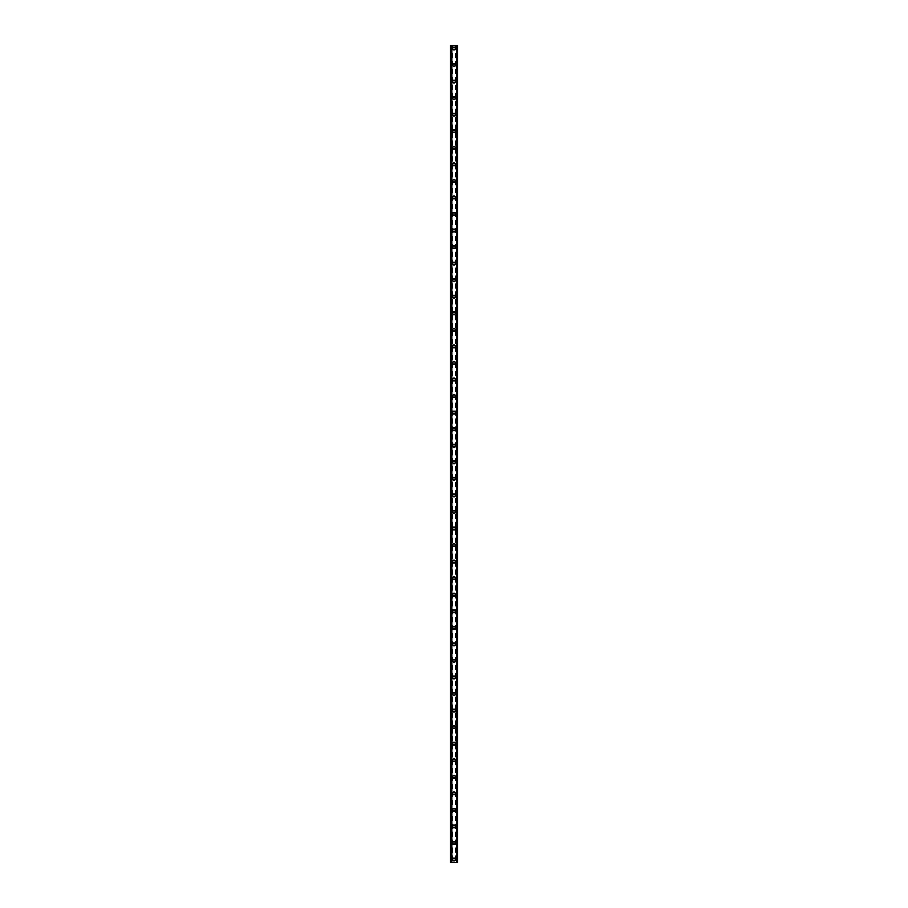<?xml version="1.0" encoding="UTF-8"?>
<svg xmlns="http://www.w3.org/2000/svg" width="908" height="908" viewBox="0 0 908 908"><rect width="100%" height="100%" fill="white"/><g stroke="black" fill="none" stroke-linecap="round" stroke-linejoin="round"><path stroke-width="0.68" stroke-dasharray="4.54 3.41" d="M454.931 859.501A0.931 0.931 0 0 0 454 858.571A0.931 0.931 0 0 0 453.069 859.501A0.931 0.931 0 0 0 454 860.432A0.931 0.931 0 0 0 454.931 859.501A0.931 0.931 0 0 0 454 858.571A0.931 0.931 0 0 0 453.069 859.501A0.931 0.931 0 0 0 454 860.432A0.931 0.931 0 0 0 454.931 859.501M452.547 859.501A1.453 1.453 0 0 1 454 858.049A1.453 1.453 0 0 1 455.453 859.501A1.453 1.453 0 0 0 454 858.049A1.453 1.453 0 0 0 452.547 859.501A1.453 1.453 0 0 0 454 860.943A1.453 1.453 0 0 0 455.453 859.501A1.453 1.453 0 0 0 454 858.049A1.453 1.453 0 0 0 452.547 859.501A1.453 1.453 0 0 0 454 860.943A1.453 1.453 0 0 0 455.453 859.501A1.453 1.453 0 0 1 454 860.943A1.453 1.453 0 0 1 452.547 859.501M454.931 842.942A0.931 0.931 0 0 0 454 842.011A0.931 0.931 0 0 0 453.069 842.942A0.931 0.931 0 0 0 454 843.873A0.931 0.931 0 0 0 454.931 842.942A0.931 0.931 0 0 0 454 842.011A0.931 0.931 0 0 0 453.069 842.942A0.931 0.931 0 0 0 454 843.873A0.931 0.931 0 0 0 454.931 842.942M452.547 842.942A1.453 1.453 0 0 1 454 841.5A1.453 1.453 0 0 1 455.453 842.942A1.453 1.453 0 0 0 454 841.5A1.453 1.453 0 0 0 452.547 842.942A1.453 1.453 0 0 0 454 844.395A1.453 1.453 0 0 0 455.453 842.942A1.453 1.453 0 0 0 454 841.5A1.453 1.453 0 0 0 452.547 842.942A1.453 1.453 0 0 0 454 844.395A1.453 1.453 0 0 0 455.453 842.942A1.453 1.453 0 0 1 454 844.395A1.453 1.453 0 0 1 452.547 842.942M454.931 826.394A0.931 0.931 0 0 0 454 825.463A0.931 0.931 0 0 0 453.069 826.394A0.931 0.931 0 0 0 454 827.324A0.931 0.931 0 0 0 454.931 826.394A0.931 0.931 0 0 0 454 825.463A0.931 0.931 0 0 0 453.069 826.394A0.931 0.931 0 0 0 454 827.324A0.931 0.931 0 0 0 454.931 826.394M452.547 826.394A1.453 1.453 0 0 1 454 824.952A1.453 1.453 0 0 1 455.453 826.394A1.453 1.453 0 0 0 454 824.952A1.453 1.453 0 0 0 452.547 826.394A1.453 1.453 0 0 0 454 827.846A1.453 1.453 0 0 0 455.453 826.394A1.453 1.453 0 0 0 454 824.952A1.453 1.453 0 0 0 452.547 826.394A1.453 1.453 0 0 0 454 827.846A1.453 1.453 0 0 0 455.453 826.394A1.453 1.453 0 0 1 454 827.846A1.453 1.453 0 0 1 452.547 826.394M454.931 809.845A0.931 0.931 0 0 0 454 808.915A0.931 0.931 0 0 0 453.069 809.845A0.931 0.931 0 0 0 454 810.776A0.931 0.931 0 0 0 454.931 809.845A0.931 0.931 0 0 0 454 808.915A0.931 0.931 0 0 0 453.069 809.845A0.931 0.931 0 0 0 454 810.776A0.931 0.931 0 0 0 454.931 809.845M452.547 809.845A1.453 1.453 0 0 1 454 808.392A1.453 1.453 0 0 1 455.453 809.845A1.453 1.453 0 0 0 454 808.392A1.453 1.453 0 0 0 452.547 809.845A1.453 1.453 0 0 0 454 811.287A1.453 1.453 0 0 0 455.453 809.845A1.453 1.453 0 0 0 454 808.392A1.453 1.453 0 0 0 452.547 809.845A1.453 1.453 0 0 0 454 811.287A1.453 1.453 0 0 0 455.453 809.845A1.453 1.453 0 0 1 454 811.287A1.453 1.453 0 0 1 452.547 809.845M454.931 793.297A0.931 0.931 0 0 0 454 792.366A0.931 0.931 0 0 0 453.069 793.297A0.931 0.931 0 0 0 454 794.228A0.931 0.931 0 0 0 454.931 793.297A0.931 0.931 0 0 0 454 792.366A0.931 0.931 0 0 0 453.069 793.297A0.931 0.931 0 0 0 454 794.228A0.931 0.931 0 0 0 454.931 793.297M452.547 793.297A1.453 1.453 0 0 1 454 791.844A1.453 1.453 0 0 1 455.453 793.297A1.453 1.453 0 0 0 454 791.844A1.453 1.453 0 0 0 452.547 793.297A1.453 1.453 0 0 0 454 794.738A1.453 1.453 0 0 0 455.453 793.297A1.453 1.453 0 0 0 454 791.844A1.453 1.453 0 0 0 452.547 793.297A1.453 1.453 0 0 0 454 794.738A1.453 1.453 0 0 0 455.453 793.297A1.453 1.453 0 0 1 454 794.738A1.453 1.453 0 0 1 452.547 793.297M454.931 776.737A0.931 0.931 0 0 0 454 775.807A0.931 0.931 0 0 0 453.069 776.737A0.931 0.931 0 0 0 454 777.668A0.931 0.931 0 0 0 454.931 776.737A0.931 0.931 0 0 0 454 775.807A0.931 0.931 0 0 0 453.069 776.737A0.931 0.931 0 0 0 454 777.668A0.931 0.931 0 0 0 454.931 776.737M452.547 776.737A1.453 1.453 0 0 1 454 775.296A1.453 1.453 0 0 1 455.453 776.737A1.453 1.453 0 0 0 454 775.296A1.453 1.453 0 0 0 452.547 776.737A1.453 1.453 0 0 0 454 778.19A1.453 1.453 0 0 0 455.453 776.737A1.453 1.453 0 0 0 454 775.296A1.453 1.453 0 0 0 452.547 776.737A1.453 1.453 0 0 0 454 778.19A1.453 1.453 0 0 0 455.453 776.737A1.453 1.453 0 0 1 454 778.19A1.453 1.453 0 0 1 452.547 776.737M454.931 760.189A0.931 0.931 0 0 0 454 759.258A0.931 0.931 0 0 0 453.069 760.189A0.931 0.931 0 0 0 454 761.12A0.931 0.931 0 0 0 454.931 760.189A0.931 0.931 0 0 0 454 759.258A0.931 0.931 0 0 0 453.069 760.189A0.931 0.931 0 0 0 454 761.12A0.931 0.931 0 0 0 454.931 760.189M452.547 760.189A1.453 1.453 0 0 1 454 758.748A1.453 1.453 0 0 1 455.453 760.189A1.453 1.453 0 0 0 454 758.748A1.453 1.453 0 0 0 452.547 760.189A1.453 1.453 0 0 0 454 761.642A1.453 1.453 0 0 0 455.453 760.189A1.453 1.453 0 0 0 454 758.748A1.453 1.453 0 0 0 452.547 760.189A1.453 1.453 0 0 0 454 761.642A1.453 1.453 0 0 0 455.453 760.189A1.453 1.453 0 0 1 454 761.642A1.453 1.453 0 0 1 452.547 760.189M454.931 743.641A0.931 0.931 0 0 0 454 742.71A0.931 0.931 0 0 0 453.069 743.641A0.931 0.931 0 0 0 454 744.571A0.931 0.931 0 0 0 454.931 743.641A0.931 0.931 0 0 0 454 742.71A0.931 0.931 0 0 0 453.069 743.641A0.931 0.931 0 0 0 454 744.571A0.931 0.931 0 0 0 454.931 743.641M452.547 743.641A1.453 1.453 0 0 1 454 742.188A1.453 1.453 0 0 1 455.453 743.641A1.453 1.453 0 0 0 454 742.188A1.453 1.453 0 0 0 452.547 743.641A1.453 1.453 0 0 0 454 745.093A1.453 1.453 0 0 0 455.453 743.641A1.453 1.453 0 0 0 454 742.188A1.453 1.453 0 0 0 452.547 743.641A1.453 1.453 0 0 0 454 745.093A1.453 1.453 0 0 0 455.453 743.641A1.453 1.453 0 0 1 454 745.093A1.453 1.453 0 0 1 452.547 743.641M454.931 727.092A0.931 0.931 0 0 0 454 726.162A0.931 0.931 0 0 0 453.069 727.092A0.931 0.931 0 0 0 454 728.023A0.931 0.931 0 0 0 454.931 727.092A0.931 0.931 0 0 0 454 726.162A0.931 0.931 0 0 0 453.069 727.092A0.931 0.931 0 0 0 454 728.023A0.931 0.931 0 0 0 454.931 727.092M452.547 727.092A1.453 1.453 0 0 1 454 725.64A1.453 1.453 0 0 1 455.453 727.092A1.453 1.453 0 0 0 454 725.64A1.453 1.453 0 0 0 452.547 727.092A1.453 1.453 0 0 0 454 728.534A1.453 1.453 0 0 0 455.453 727.092A1.453 1.453 0 0 0 454 725.64A1.453 1.453 0 0 0 452.547 727.092A1.453 1.453 0 0 0 454 728.534A1.453 1.453 0 0 0 455.453 727.092A1.453 1.453 0 0 1 454 728.534A1.453 1.453 0 0 1 452.547 727.092M454.931 710.544A0.931 0.931 0 0 0 454 709.613A0.931 0.931 0 0 0 453.069 710.544A0.931 0.931 0 0 0 454 711.475A0.931 0.931 0 0 0 454.931 710.544A0.931 0.931 0 0 0 454 709.613A0.931 0.931 0 0 0 453.069 710.544A0.931 0.931 0 0 0 454 711.475A0.931 0.931 0 0 0 454.931 710.544M452.547 710.544A1.453 1.453 0 0 1 454 709.091A1.453 1.453 0 0 1 455.453 710.544A1.453 1.453 0 0 0 454 709.091A1.453 1.453 0 0 0 452.547 710.544A1.453 1.453 0 0 0 454 711.986A1.453 1.453 0 0 0 455.453 710.544A1.453 1.453 0 0 0 454 709.091A1.453 1.453 0 0 0 452.547 710.544A1.453 1.453 0 0 0 454 711.986A1.453 1.453 0 0 0 455.453 710.544A1.453 1.453 0 0 1 454 711.986A1.453 1.453 0 0 1 452.547 710.544M454.931 693.984A0.931 0.931 0 0 0 454 693.054A0.931 0.931 0 0 0 453.069 693.984A0.931 0.931 0 0 0 454 694.915A0.931 0.931 0 0 0 454.931 693.984A0.931 0.931 0 0 0 454 693.054A0.931 0.931 0 0 0 453.069 693.984A0.931 0.931 0 0 0 454 694.915A0.931 0.931 0 0 0 454.931 693.984M452.547 693.984A1.453 1.453 0 0 1 454 692.543A1.453 1.453 0 0 1 455.453 693.984A1.453 1.453 0 0 0 454 692.543A1.453 1.453 0 0 0 452.547 693.984A1.453 1.453 0 0 0 454 695.437A1.453 1.453 0 0 0 455.453 693.984A1.453 1.453 0 0 0 454 692.543A1.453 1.453 0 0 0 452.547 693.984A1.453 1.453 0 0 0 454 695.437A1.453 1.453 0 0 0 455.453 693.984A1.453 1.453 0 0 1 454 695.437A1.453 1.453 0 0 1 452.547 693.984M454.931 677.436A0.931 0.931 0 0 0 454 676.505A0.931 0.931 0 0 0 453.069 677.436A0.931 0.931 0 0 0 454 678.367A0.931 0.931 0 0 0 454.931 677.436A0.931 0.931 0 0 0 454 676.505A0.931 0.931 0 0 0 453.069 677.436A0.931 0.931 0 0 0 454 678.367A0.931 0.931 0 0 0 454.931 677.436M452.547 677.436A1.453 1.453 0 0 1 454 675.983A1.453 1.453 0 0 1 455.453 677.436A1.453 1.453 0 0 0 454 675.983A1.453 1.453 0 0 0 452.547 677.436A1.453 1.453 0 0 0 454 678.889A1.453 1.453 0 0 0 455.453 677.436A1.453 1.453 0 0 0 454 675.983A1.453 1.453 0 0 0 452.547 677.436A1.453 1.453 0 0 0 454 678.889A1.453 1.453 0 0 0 455.453 677.436A1.453 1.453 0 0 1 454 678.889A1.453 1.453 0 0 1 452.547 677.436M454.931 660.888A0.931 0.931 0 0 0 454 659.957A0.931 0.931 0 0 0 453.069 660.888A0.931 0.931 0 0 0 454 661.819A0.931 0.931 0 0 0 454.931 660.888A0.931 0.931 0 0 0 454 659.957A0.931 0.931 0 0 0 453.069 660.888A0.931 0.931 0 0 0 454 661.819A0.931 0.931 0 0 0 454.931 660.888M452.547 660.888A1.453 1.453 0 0 1 454 659.435A1.453 1.453 0 0 1 455.453 660.888A1.453 1.453 0 0 0 454 659.435A1.453 1.453 0 0 0 452.547 660.888A1.453 1.453 0 0 0 454 662.329A1.453 1.453 0 0 0 455.453 660.888A1.453 1.453 0 0 0 454 659.435A1.453 1.453 0 0 0 452.547 660.888A1.453 1.453 0 0 0 454 662.329A1.453 1.453 0 0 0 455.453 660.888A1.453 1.453 0 0 1 454 662.329A1.453 1.453 0 0 1 452.547 660.888M454.931 644.34A0.931 0.931 0 0 0 454 643.409A0.931 0.931 0 0 0 453.069 644.34A0.931 0.931 0 0 0 454 645.27A0.931 0.931 0 0 0 454.931 644.34A0.931 0.931 0 0 0 454 643.409A0.931 0.931 0 0 0 453.069 644.34A0.931 0.931 0 0 0 454 645.27A0.931 0.931 0 0 0 454.931 644.34M452.547 644.34A1.453 1.453 0 0 1 454 642.887A1.453 1.453 0 0 1 455.453 644.34A1.453 1.453 0 0 0 454 642.887A1.453 1.453 0 0 0 452.547 644.34A1.453 1.453 0 0 0 454 645.781A1.453 1.453 0 0 0 455.453 644.34A1.453 1.453 0 0 0 454 642.887A1.453 1.453 0 0 0 452.547 644.34A1.453 1.453 0 0 0 454 645.781A1.453 1.453 0 0 0 455.453 644.34A1.453 1.453 0 0 1 454 645.781A1.453 1.453 0 0 1 452.547 644.34M454.931 627.78A0.931 0.931 0 0 0 454 626.849A0.931 0.931 0 0 0 453.069 627.78A0.931 0.931 0 0 0 454 628.711A0.931 0.931 0 0 0 454.931 627.78A0.931 0.931 0 0 0 454 626.849A0.931 0.931 0 0 0 453.069 627.78A0.931 0.931 0 0 0 454 628.711A0.931 0.931 0 0 0 454.931 627.78M452.547 627.78A1.453 1.453 0 0 1 454 626.338A1.453 1.453 0 0 1 455.453 627.78A1.453 1.453 0 0 0 454 626.338A1.453 1.453 0 0 0 452.547 627.78A1.453 1.453 0 0 0 454 629.233A1.453 1.453 0 0 0 455.453 627.78A1.453 1.453 0 0 0 454 626.338A1.453 1.453 0 0 0 452.547 627.78A1.453 1.453 0 0 0 454 629.233A1.453 1.453 0 0 0 455.453 627.78A1.453 1.453 0 0 1 454 629.233A1.453 1.453 0 0 1 452.547 627.78M454.931 611.232A0.931 0.931 0 0 0 454 610.301A0.931 0.931 0 0 0 453.069 611.232A0.931 0.931 0 0 0 454 612.162A0.931 0.931 0 0 0 454.931 611.232A0.931 0.931 0 0 0 454 610.301A0.931 0.931 0 0 0 453.069 611.232A0.931 0.931 0 0 0 454 612.162A0.931 0.931 0 0 0 454.931 611.232M452.547 611.232A1.453 1.453 0 0 1 454 609.79A1.453 1.453 0 0 1 455.453 611.232A1.453 1.453 0 0 0 454 609.79A1.453 1.453 0 0 0 452.547 611.232A1.453 1.453 0 0 0 454 612.684A1.453 1.453 0 0 0 455.453 611.232A1.453 1.453 0 0 0 454 609.79A1.453 1.453 0 0 0 452.547 611.232A1.453 1.453 0 0 0 454 612.684A1.453 1.453 0 0 0 455.453 611.232A1.453 1.453 0 0 1 454 612.684A1.453 1.453 0 0 1 452.547 611.232M454.931 594.683A0.931 0.931 0 0 0 454 593.753A0.931 0.931 0 0 0 453.069 594.683A0.931 0.931 0 0 0 454 595.614A0.931 0.931 0 0 0 454.931 594.683A0.931 0.931 0 0 0 454 593.753A0.931 0.931 0 0 0 453.069 594.683A0.931 0.931 0 0 0 454 595.614A0.931 0.931 0 0 0 454.931 594.683M452.547 594.683A1.453 1.453 0 0 1 454 593.23A1.453 1.453 0 0 1 455.453 594.683A1.453 1.453 0 0 0 454 593.23A1.453 1.453 0 0 0 452.547 594.683A1.453 1.453 0 0 0 454 596.136A1.453 1.453 0 0 0 455.453 594.683A1.453 1.453 0 0 0 454 593.23A1.453 1.453 0 0 0 452.547 594.683A1.453 1.453 0 0 0 454 596.136A1.453 1.453 0 0 0 455.453 594.683A1.453 1.453 0 0 1 454 596.136A1.453 1.453 0 0 1 452.547 594.683M454.931 578.135A0.931 0.931 0 0 0 454 577.204A0.931 0.931 0 0 0 453.069 578.135A0.931 0.931 0 0 0 454 579.066A0.931 0.931 0 0 0 454.931 578.135A0.931 0.931 0 0 0 454 577.204A0.931 0.931 0 0 0 453.069 578.135A0.931 0.931 0 0 0 454 579.066A0.931 0.931 0 0 0 454.931 578.135M452.547 578.135A1.453 1.453 0 0 1 454 576.682A1.453 1.453 0 0 1 455.453 578.135A1.453 1.453 0 0 0 454 576.682A1.453 1.453 0 0 0 452.547 578.135A1.453 1.453 0 0 0 454 579.576A1.453 1.453 0 0 0 455.453 578.135A1.453 1.453 0 0 0 454 576.682A1.453 1.453 0 0 0 452.547 578.135A1.453 1.453 0 0 0 454 579.576A1.453 1.453 0 0 0 455.453 578.135A1.453 1.453 0 0 1 454 579.576A1.453 1.453 0 0 1 452.547 578.135M454.931 561.575A0.931 0.931 0 0 0 454 560.645A0.931 0.931 0 0 0 453.069 561.575A0.931 0.931 0 0 0 454 562.517A0.931 0.931 0 0 0 454.931 561.575A0.931 0.931 0 0 0 454 560.645A0.931 0.931 0 0 0 453.069 561.575A0.931 0.931 0 0 0 454 562.517A0.931 0.931 0 0 0 454.931 561.575M452.547 561.575A1.453 1.453 0 0 1 454 560.134A1.453 1.453 0 0 1 455.453 561.575A1.453 1.453 0 0 0 454 560.134A1.453 1.453 0 0 0 452.547 561.575A1.453 1.453 0 0 0 454 563.028A1.453 1.453 0 0 0 455.453 561.575A1.453 1.453 0 0 0 454 560.134A1.453 1.453 0 0 0 452.547 561.575A1.453 1.453 0 0 0 454 563.028A1.453 1.453 0 0 0 455.453 561.575A1.453 1.453 0 0 1 454 563.028A1.453 1.453 0 0 1 452.547 561.575M454.931 545.027A0.931 0.931 0 0 0 454 544.096A0.931 0.931 0 0 0 453.069 545.027A0.931 0.931 0 0 0 454 545.958A0.931 0.931 0 0 0 454.931 545.027A0.931 0.931 0 0 0 454 544.096A0.931 0.931 0 0 0 453.069 545.027A0.931 0.931 0 0 0 454 545.958A0.931 0.931 0 0 0 454.931 545.027M452.547 545.027A1.453 1.453 0 0 1 454 543.586A1.453 1.453 0 0 1 455.453 545.027A1.453 1.453 0 0 0 454 543.586A1.453 1.453 0 0 0 452.547 545.027A1.453 1.453 0 0 0 454 546.48A1.453 1.453 0 0 0 455.453 545.027A1.453 1.453 0 0 0 454 543.586A1.453 1.453 0 0 0 452.547 545.027A1.453 1.453 0 0 0 454 546.48A1.453 1.453 0 0 0 455.453 545.027A1.453 1.453 0 0 1 454 546.48A1.453 1.453 0 0 1 452.547 545.027M454.931 528.479A0.931 0.931 0 0 0 454 527.548A0.931 0.931 0 0 0 453.069 528.479A0.931 0.931 0 0 0 454 529.409A0.931 0.931 0 0 0 454.931 528.479A0.931 0.931 0 0 0 454 527.548A0.931 0.931 0 0 0 453.069 528.479A0.931 0.931 0 0 0 454 529.409A0.931 0.931 0 0 0 454.931 528.479M452.547 528.479A1.453 1.453 0 0 1 454 527.026A1.453 1.453 0 0 1 455.453 528.479A1.453 1.453 0 0 0 454 527.026A1.453 1.453 0 0 0 452.547 528.479A1.453 1.453 0 0 0 454 529.932A1.453 1.453 0 0 0 455.453 528.479A1.453 1.453 0 0 0 454 527.026A1.453 1.453 0 0 0 452.547 528.479A1.453 1.453 0 0 0 454 529.932A1.453 1.453 0 0 0 455.453 528.479A1.453 1.453 0 0 1 454 529.932A1.453 1.453 0 0 1 452.547 528.479M454.931 511.93A0.931 0.931 0 0 0 454 511A0.931 0.931 0 0 0 453.069 511.93A0.931 0.931 0 0 0 454 512.861A0.931 0.931 0 0 0 454.931 511.93A0.931 0.931 0 0 0 454 511A0.931 0.931 0 0 0 453.069 511.93A0.931 0.931 0 0 0 454 512.861A0.931 0.931 0 0 0 454.931 511.93M452.547 511.93A1.453 1.453 0 0 1 454 510.478A1.453 1.453 0 0 1 455.453 511.93A1.453 1.453 0 0 0 454 510.478A1.453 1.453 0 0 0 452.547 511.93A1.453 1.453 0 0 0 454 513.372A1.453 1.453 0 0 0 455.453 511.93A1.453 1.453 0 0 0 454 510.478A1.453 1.453 0 0 0 452.547 511.93A1.453 1.453 0 0 0 454 513.372A1.453 1.453 0 0 0 455.453 511.93A1.453 1.453 0 0 1 454 513.372A1.453 1.453 0 0 1 452.547 511.93M454.931 495.382A0.931 0.931 0 0 0 454 494.451A0.931 0.931 0 0 0 453.069 495.382A0.931 0.931 0 0 0 454 496.313A0.931 0.931 0 0 0 454.931 495.382A0.931 0.931 0 0 0 454 494.451A0.931 0.931 0 0 0 453.069 495.382A0.931 0.931 0 0 0 454 496.313A0.931 0.931 0 0 0 454.931 495.382M452.547 495.382A1.453 1.453 0 0 1 454 493.929A1.453 1.453 0 0 1 455.453 495.382A1.453 1.453 0 0 0 454 493.929A1.453 1.453 0 0 0 452.547 495.382A1.453 1.453 0 0 0 454 496.824A1.453 1.453 0 0 0 455.453 495.382A1.453 1.453 0 0 0 454 493.929A1.453 1.453 0 0 0 452.547 495.382A1.453 1.453 0 0 0 454 496.824A1.453 1.453 0 0 0 455.453 495.382A1.453 1.453 0 0 1 454 496.824A1.453 1.453 0 0 1 452.547 495.382M454.931 478.822A0.931 0.931 0 0 0 454 477.892A0.931 0.931 0 0 0 453.069 478.822A0.931 0.931 0 0 0 454 479.753A0.931 0.931 0 0 0 454.931 478.822A0.931 0.931 0 0 0 454 477.892A0.931 0.931 0 0 0 453.069 478.822A0.931 0.931 0 0 0 454 479.753A0.931 0.931 0 0 0 454.931 478.822M452.547 478.822A1.453 1.453 0 0 1 454 477.381A1.453 1.453 0 0 1 455.453 478.822A1.453 1.453 0 0 0 454 477.381A1.453 1.453 0 0 0 452.547 478.822A1.453 1.453 0 0 0 454 480.275A1.453 1.453 0 0 0 455.453 478.822A1.453 1.453 0 0 0 454 477.381A1.453 1.453 0 0 0 452.547 478.822A1.453 1.453 0 0 0 454 480.275A1.453 1.453 0 0 0 455.453 478.822A1.453 1.453 0 0 1 454 480.275A1.453 1.453 0 0 1 452.547 478.822M454.931 462.274A0.931 0.931 0 0 0 454 461.343A0.931 0.931 0 0 0 453.069 462.274A0.931 0.931 0 0 0 454 463.205A0.931 0.931 0 0 0 454.931 462.274A0.931 0.931 0 0 0 454 461.343A0.931 0.931 0 0 0 453.069 462.274A0.931 0.931 0 0 0 454 463.205A0.931 0.931 0 0 0 454.931 462.274M452.547 462.274A1.453 1.453 0 0 1 454 460.833A1.453 1.453 0 0 1 455.453 462.274A1.453 1.453 0 0 0 454 460.833A1.453 1.453 0 0 0 452.547 462.274A1.453 1.453 0 0 0 454 463.727A1.453 1.453 0 0 0 455.453 462.274A1.453 1.453 0 0 0 454 460.833A1.453 1.453 0 0 0 452.547 462.274A1.453 1.453 0 0 0 454 463.727A1.453 1.453 0 0 0 455.453 462.274A1.453 1.453 0 0 1 454 463.727A1.453 1.453 0 0 1 452.547 462.274M454.931 445.726A0.931 0.931 0 0 0 454 444.795A0.931 0.931 0 0 0 453.069 445.726A0.931 0.931 0 0 0 454 446.657A0.931 0.931 0 0 0 454.931 445.726A0.931 0.931 0 0 0 454 444.795A0.931 0.931 0 0 0 453.069 445.726A0.931 0.931 0 0 0 454 446.657A0.931 0.931 0 0 0 454.931 445.726M452.547 445.726A1.453 1.453 0 0 1 454 444.273A1.453 1.453 0 0 1 455.453 445.726A1.453 1.453 0 0 0 454 444.273A1.453 1.453 0 0 0 452.547 445.726A1.453 1.453 0 0 0 454 447.167A1.453 1.453 0 0 0 455.453 445.726A1.453 1.453 0 0 0 454 444.273A1.453 1.453 0 0 0 452.547 445.726A1.453 1.453 0 0 0 454 447.167A1.453 1.453 0 0 0 455.453 445.726A1.453 1.453 0 0 1 454 447.167A1.453 1.453 0 0 1 452.547 445.726M454.931 429.178A0.931 0.931 0 0 0 454 428.247A0.931 0.931 0 0 0 453.069 429.178A0.931 0.931 0 0 0 454 430.108A0.931 0.931 0 0 0 454.931 429.178A0.931 0.931 0 0 0 454 428.247A0.931 0.931 0 0 0 453.069 429.178A0.931 0.931 0 0 0 454 430.108A0.931 0.931 0 0 0 454.931 429.178M452.547 429.178A1.453 1.453 0 0 1 454 427.725A1.453 1.453 0 0 1 455.453 429.178A1.453 1.453 0 0 0 454 427.725A1.453 1.453 0 0 0 452.547 429.178A1.453 1.453 0 0 0 454 430.619A1.453 1.453 0 0 0 455.453 429.178A1.453 1.453 0 0 0 454 427.725A1.453 1.453 0 0 0 452.547 429.178A1.453 1.453 0 0 0 454 430.619A1.453 1.453 0 0 0 455.453 429.178A1.453 1.453 0 0 1 454 430.619A1.453 1.453 0 0 1 452.547 429.178M454.931 412.618A0.931 0.931 0 0 0 454 411.687A0.931 0.931 0 0 0 453.069 412.618A0.931 0.931 0 0 0 454 413.549A0.931 0.931 0 0 0 454.931 412.618A0.931 0.931 0 0 0 454 411.687A0.931 0.931 0 0 0 453.069 412.618A0.931 0.931 0 0 0 454 413.549A0.931 0.931 0 0 0 454.931 412.618M452.547 412.618A1.453 1.453 0 0 1 454 411.176A1.453 1.453 0 0 1 455.453 412.618A1.453 1.453 0 0 0 454 411.176A1.453 1.453 0 0 0 452.547 412.618A1.453 1.453 0 0 0 454 414.071A1.453 1.453 0 0 0 455.453 412.618A1.453 1.453 0 0 0 454 411.176A1.453 1.453 0 0 0 452.547 412.618A1.453 1.453 0 0 0 454 414.071A1.453 1.453 0 0 0 455.453 412.618A1.453 1.453 0 0 1 454 414.071A1.453 1.453 0 0 1 452.547 412.618M454.931 396.07A0.931 0.931 0 0 0 454 395.139A0.931 0.931 0 0 0 453.069 396.07A0.931 0.931 0 0 0 454 397A0.931 0.931 0 0 0 454.931 396.07A0.931 0.931 0 0 0 454 395.139A0.931 0.931 0 0 0 453.069 396.07A0.931 0.931 0 0 0 454 397A0.931 0.931 0 0 0 454.931 396.07M452.547 396.07A1.453 1.453 0 0 1 454 394.628A1.453 1.453 0 0 1 455.453 396.07A1.453 1.453 0 0 0 454 394.628A1.453 1.453 0 0 0 452.547 396.07A1.453 1.453 0 0 0 454 397.522A1.453 1.453 0 0 0 455.453 396.07A1.453 1.453 0 0 0 454 394.628A1.453 1.453 0 0 0 452.547 396.07A1.453 1.453 0 0 0 454 397.522A1.453 1.453 0 0 0 455.453 396.07A1.453 1.453 0 0 1 454 397.522A1.453 1.453 0 0 1 452.547 396.07M454.931 379.521A0.931 0.931 0 0 0 454 378.591A0.931 0.931 0 0 0 453.069 379.521A0.931 0.931 0 0 0 454 380.452A0.931 0.931 0 0 0 454.931 379.521A0.931 0.931 0 0 0 454 378.591A0.931 0.931 0 0 0 453.069 379.521A0.931 0.931 0 0 0 454 380.452A0.931 0.931 0 0 0 454.931 379.521M452.547 379.521A1.453 1.453 0 0 1 454 378.069A1.453 1.453 0 0 1 455.453 379.521A1.453 1.453 0 0 0 454 378.069A1.453 1.453 0 0 0 452.547 379.521A1.453 1.453 0 0 0 454 380.974A1.453 1.453 0 0 0 455.453 379.521A1.453 1.453 0 0 0 454 378.069A1.453 1.453 0 0 0 452.547 379.521A1.453 1.453 0 0 0 454 380.974A1.453 1.453 0 0 0 455.453 379.521A1.453 1.453 0 0 1 454 380.974A1.453 1.453 0 0 1 452.547 379.521M454.931 362.973A0.931 0.931 0 0 0 454 362.042A0.931 0.931 0 0 0 453.069 362.973A0.931 0.931 0 0 0 454 363.904A0.931 0.931 0 0 0 454.931 362.973A0.931 0.931 0 0 0 454 362.042A0.931 0.931 0 0 0 453.069 362.973A0.931 0.931 0 0 0 454 363.904A0.931 0.931 0 0 0 454.931 362.973M452.547 362.973A1.453 1.453 0 0 1 454 361.52A1.453 1.453 0 0 1 455.453 362.973A1.453 1.453 0 0 0 454 361.52A1.453 1.453 0 0 0 452.547 362.973A1.453 1.453 0 0 0 454 364.414A1.453 1.453 0 0 0 455.453 362.973A1.453 1.453 0 0 0 454 361.52A1.453 1.453 0 0 0 452.547 362.973A1.453 1.453 0 0 0 454 364.414A1.453 1.453 0 0 0 455.453 362.973A1.453 1.453 0 0 1 454 364.414A1.453 1.453 0 0 1 452.547 362.973M454.931 346.425A0.931 0.931 0 0 0 454 345.483A0.931 0.931 0 0 0 453.069 346.425A0.931 0.931 0 0 0 454 347.355A0.931 0.931 0 0 0 454.931 346.425A0.931 0.931 0 0 0 454 345.483A0.931 0.931 0 0 0 453.069 346.425A0.931 0.931 0 0 0 454 347.355A0.931 0.931 0 0 0 454.931 346.425M452.547 346.425A1.453 1.453 0 0 1 454 344.972A1.453 1.453 0 0 1 455.453 346.425A1.453 1.453 0 0 0 454 344.972A1.453 1.453 0 0 0 452.547 346.425A1.453 1.453 0 0 0 454 347.866A1.453 1.453 0 0 0 455.453 346.425A1.453 1.453 0 0 0 454 344.972A1.453 1.453 0 0 0 452.547 346.425A1.453 1.453 0 0 0 454 347.866A1.453 1.453 0 0 0 455.453 346.425A1.453 1.453 0 0 1 454 347.866A1.453 1.453 0 0 1 452.547 346.425M454.931 329.865A0.931 0.931 0 0 0 454 328.934A0.931 0.931 0 0 0 453.069 329.865A0.931 0.931 0 0 0 454 330.796A0.931 0.931 0 0 0 454.931 329.865A0.931 0.931 0 0 0 454 328.934A0.931 0.931 0 0 0 453.069 329.865A0.931 0.931 0 0 0 454 330.796A0.931 0.931 0 0 0 454.931 329.865M452.547 329.865A1.453 1.453 0 0 1 454 328.424A1.453 1.453 0 0 1 455.453 329.865A1.453 1.453 0 0 0 454 328.424A1.453 1.453 0 0 0 452.547 329.865A1.453 1.453 0 0 0 454 331.318A1.453 1.453 0 0 0 455.453 329.865A1.453 1.453 0 0 0 454 328.424A1.453 1.453 0 0 0 452.547 329.865A1.453 1.453 0 0 0 454 331.318A1.453 1.453 0 0 0 455.453 329.865A1.453 1.453 0 0 1 454 331.318A1.453 1.453 0 0 1 452.547 329.865M454.931 313.317A0.931 0.931 0 0 0 454 312.386A0.931 0.931 0 0 0 453.069 313.317A0.931 0.931 0 0 0 454 314.247A0.931 0.931 0 0 0 454.931 313.317A0.931 0.931 0 0 0 454 312.386A0.931 0.931 0 0 0 453.069 313.317A0.931 0.931 0 0 0 454 314.247A0.931 0.931 0 0 0 454.931 313.317M452.547 313.317A1.453 1.453 0 0 1 454 311.864A1.453 1.453 0 0 1 455.453 313.317A1.453 1.453 0 0 0 454 311.864A1.453 1.453 0 0 0 452.547 313.317A1.453 1.453 0 0 0 454 314.77A1.453 1.453 0 0 0 455.453 313.317A1.453 1.453 0 0 0 454 311.864A1.453 1.453 0 0 0 452.547 313.317A1.453 1.453 0 0 0 454 314.77A1.453 1.453 0 0 0 455.453 313.317A1.453 1.453 0 0 1 454 314.77A1.453 1.453 0 0 1 452.547 313.317M454.931 296.768A0.931 0.931 0 0 0 454 295.838A0.931 0.931 0 0 0 453.069 296.768A0.931 0.931 0 0 0 454 297.699A0.931 0.931 0 0 0 454.931 296.768A0.931 0.931 0 0 0 454 295.838A0.931 0.931 0 0 0 453.069 296.768A0.931 0.931 0 0 0 454 297.699A0.931 0.931 0 0 0 454.931 296.768M452.547 296.768A1.453 1.453 0 0 1 454 295.316A1.453 1.453 0 0 1 455.453 296.768A1.453 1.453 0 0 0 454 295.316A1.453 1.453 0 0 0 452.547 296.768A1.453 1.453 0 0 0 454 298.21A1.453 1.453 0 0 0 455.453 296.768A1.453 1.453 0 0 0 454 295.316A1.453 1.453 0 0 0 452.547 296.768A1.453 1.453 0 0 0 454 298.21A1.453 1.453 0 0 0 455.453 296.768A1.453 1.453 0 0 1 454 298.21A1.453 1.453 0 0 1 452.547 296.768M454.931 280.22A0.931 0.931 0 0 0 454 279.289A0.931 0.931 0 0 0 453.069 280.22A0.931 0.931 0 0 0 454 281.151A0.931 0.931 0 0 0 454.931 280.22A0.931 0.931 0 0 0 454 279.289A0.931 0.931 0 0 0 453.069 280.22A0.931 0.931 0 0 0 454 281.151A0.931 0.931 0 0 0 454.931 280.22M452.547 280.22A1.453 1.453 0 0 1 454 278.767A1.453 1.453 0 0 1 455.453 280.22A1.453 1.453 0 0 0 454 278.767A1.453 1.453 0 0 0 452.547 280.22A1.453 1.453 0 0 0 454 281.662A1.453 1.453 0 0 0 455.453 280.22A1.453 1.453 0 0 0 454 278.767A1.453 1.453 0 0 0 452.547 280.22A1.453 1.453 0 0 0 454 281.662A1.453 1.453 0 0 0 455.453 280.22A1.453 1.453 0 0 1 454 281.662A1.453 1.453 0 0 1 452.547 280.22M454.931 263.661A0.931 0.931 0 0 0 454 262.73A0.931 0.931 0 0 0 453.069 263.661A0.931 0.931 0 0 0 454 264.591A0.931 0.931 0 0 0 454.931 263.661A0.931 0.931 0 0 0 454 262.73A0.931 0.931 0 0 0 453.069 263.661A0.931 0.931 0 0 0 454 264.591A0.931 0.931 0 0 0 454.931 263.661M452.547 263.661A1.453 1.453 0 0 1 454 262.219A1.453 1.453 0 0 1 455.453 263.661A1.453 1.453 0 0 0 454 262.219A1.453 1.453 0 0 0 452.547 263.661A1.453 1.453 0 0 0 454 265.113A1.453 1.453 0 0 0 455.453 263.661A1.453 1.453 0 0 0 454 262.219A1.453 1.453 0 0 0 452.547 263.661A1.453 1.453 0 0 0 454 265.113A1.453 1.453 0 0 0 455.453 263.661A1.453 1.453 0 0 1 454 265.113A1.453 1.453 0 0 1 452.547 263.661M454.931 247.112A0.931 0.931 0 0 0 454 246.181A0.931 0.931 0 0 0 453.069 247.112A0.931 0.931 0 0 0 454 248.043A0.931 0.931 0 0 0 454.931 247.112A0.931 0.931 0 0 0 454 246.181A0.931 0.931 0 0 0 453.069 247.112A0.931 0.931 0 0 0 454 248.043A0.931 0.931 0 0 0 454.931 247.112M452.547 247.112A1.453 1.453 0 0 1 454 245.671A1.453 1.453 0 0 1 455.453 247.112A1.453 1.453 0 0 0 454 245.671A1.453 1.453 0 0 0 452.547 247.112A1.453 1.453 0 0 0 454 248.565A1.453 1.453 0 0 0 455.453 247.112A1.453 1.453 0 0 0 454 245.671A1.453 1.453 0 0 0 452.547 247.112A1.453 1.453 0 0 0 454 248.565A1.453 1.453 0 0 0 455.453 247.112A1.453 1.453 0 0 1 454 248.565A1.453 1.453 0 0 1 452.547 247.112M454.931 230.564A0.931 0.931 0 0 0 454 229.633A0.931 0.931 0 0 0 453.069 230.564A0.931 0.931 0 0 0 454 231.495A0.931 0.931 0 0 0 454.931 230.564A0.931 0.931 0 0 0 454 229.633A0.931 0.931 0 0 0 453.069 230.564A0.931 0.931 0 0 0 454 231.495A0.931 0.931 0 0 0 454.931 230.564M452.547 230.564A1.453 1.453 0 0 1 454 229.111A1.453 1.453 0 0 1 455.453 230.564A1.453 1.453 0 0 0 454 229.111A1.453 1.453 0 0 0 452.547 230.564A1.453 1.453 0 0 0 454 232.017A1.453 1.453 0 0 0 455.453 230.564A1.453 1.453 0 0 0 454 229.111A1.453 1.453 0 0 0 452.547 230.564A1.453 1.453 0 0 0 454 232.017A1.453 1.453 0 0 0 455.453 230.564A1.453 1.453 0 0 1 454 232.017A1.453 1.453 0 0 1 452.547 230.564M454.931 214.016A0.931 0.931 0 0 0 454 213.085A0.931 0.931 0 0 0 453.069 214.016A0.931 0.931 0 0 0 454 214.946A0.931 0.931 0 0 0 454.931 214.016A0.931 0.931 0 0 0 454 213.085A0.931 0.931 0 0 0 453.069 214.016A0.931 0.931 0 0 0 454 214.946A0.931 0.931 0 0 0 454.931 214.016M452.547 214.016A1.453 1.453 0 0 1 454 212.563A1.453 1.453 0 0 1 455.453 214.016A1.453 1.453 0 0 0 454 212.563A1.453 1.453 0 0 0 452.547 214.016A1.453 1.453 0 0 0 454 215.457A1.453 1.453 0 0 0 455.453 214.016A1.453 1.453 0 0 0 454 212.563A1.453 1.453 0 0 0 452.547 214.016A1.453 1.453 0 0 0 454 215.457A1.453 1.453 0 0 0 455.453 214.016A1.453 1.453 0 0 1 454 215.457A1.453 1.453 0 0 1 452.547 214.016M454.931 197.456A0.931 0.931 0 0 0 454 196.525A0.931 0.931 0 0 0 453.069 197.456A0.931 0.931 0 0 0 454 198.387A0.931 0.931 0 0 0 454.931 197.456A0.931 0.931 0 0 0 454 196.525A0.931 0.931 0 0 0 453.069 197.456A0.931 0.931 0 0 0 454 198.387A0.931 0.931 0 0 0 454.931 197.456M452.547 197.456A1.453 1.453 0 0 1 454 196.014A1.453 1.453 0 0 1 455.453 197.456A1.453 1.453 0 0 0 454 196.014A1.453 1.453 0 0 0 452.547 197.456A1.453 1.453 0 0 0 454 198.909A1.453 1.453 0 0 0 455.453 197.456A1.453 1.453 0 0 0 454 196.014A1.453 1.453 0 0 0 452.547 197.456A1.453 1.453 0 0 0 454 198.909A1.453 1.453 0 0 0 455.453 197.456A1.453 1.453 0 0 1 454 198.909A1.453 1.453 0 0 1 452.547 197.456M454.931 180.908A0.931 0.931 0 0 0 454 179.977A0.931 0.931 0 0 0 453.069 180.908A0.931 0.931 0 0 0 454 181.838A0.931 0.931 0 0 0 454.931 180.908A0.931 0.931 0 0 0 454 179.977A0.931 0.931 0 0 0 453.069 180.908A0.931 0.931 0 0 0 454 181.838A0.931 0.931 0 0 0 454.931 180.908M452.547 180.908A1.453 1.453 0 0 1 454 179.466A1.453 1.453 0 0 1 455.453 180.908A1.453 1.453 0 0 0 454 179.466A1.453 1.453 0 0 0 452.547 180.908A1.453 1.453 0 0 0 454 182.36A1.453 1.453 0 0 0 455.453 180.908A1.453 1.453 0 0 0 454 179.466A1.453 1.453 0 0 0 452.547 180.908A1.453 1.453 0 0 0 454 182.36A1.453 1.453 0 0 0 455.453 180.908A1.453 1.453 0 0 1 454 182.36A1.453 1.453 0 0 1 452.547 180.908M454.931 164.359A0.931 0.931 0 0 0 454 163.429A0.931 0.931 0 0 0 453.069 164.359A0.931 0.931 0 0 0 454 165.29A0.931 0.931 0 0 0 454.931 164.359A0.931 0.931 0 0 0 454 163.429A0.931 0.931 0 0 0 453.069 164.359A0.931 0.931 0 0 0 454 165.29A0.931 0.931 0 0 0 454.931 164.359M452.547 164.359A1.453 1.453 0 0 1 454 162.907A1.453 1.453 0 0 1 455.453 164.359A1.453 1.453 0 0 0 454 162.907A1.453 1.453 0 0 0 452.547 164.359A1.453 1.453 0 0 0 454 165.812A1.453 1.453 0 0 0 455.453 164.359A1.453 1.453 0 0 0 454 162.907A1.453 1.453 0 0 0 452.547 164.359A1.453 1.453 0 0 0 454 165.812A1.453 1.453 0 0 0 455.453 164.359A1.453 1.453 0 0 1 454 165.812A1.453 1.453 0 0 1 452.547 164.359M454.931 147.811A0.931 0.931 0 0 0 454 146.88A0.931 0.931 0 0 0 453.069 147.811A0.931 0.931 0 0 0 454 148.742A0.931 0.931 0 0 0 454.931 147.811A0.931 0.931 0 0 0 454 146.88A0.931 0.931 0 0 0 453.069 147.811A0.931 0.931 0 0 0 454 148.742A0.931 0.931 0 0 0 454.931 147.811M452.547 147.811A1.453 1.453 0 0 1 454 146.358A1.453 1.453 0 0 1 455.453 147.811A1.453 1.453 0 0 0 454 146.358A1.453 1.453 0 0 0 452.547 147.811A1.453 1.453 0 0 0 454 149.252A1.453 1.453 0 0 0 455.453 147.811A1.453 1.453 0 0 0 454 146.358A1.453 1.453 0 0 0 452.547 147.811A1.453 1.453 0 0 0 454 149.252A1.453 1.453 0 0 0 455.453 147.811A1.453 1.453 0 0 1 454 149.252A1.453 1.453 0 0 1 452.547 147.811M454.931 131.263A0.931 0.931 0 0 0 454 130.332A0.931 0.931 0 0 0 453.069 131.263A0.931 0.931 0 0 0 454 132.193A0.931 0.931 0 0 0 454.931 131.263A0.931 0.931 0 0 0 454 130.332A0.931 0.931 0 0 0 453.069 131.263A0.931 0.931 0 0 0 454 132.193A0.931 0.931 0 0 0 454.931 131.263M452.547 131.263A1.453 1.453 0 0 1 454 129.81A1.453 1.453 0 0 1 455.453 131.263A1.453 1.453 0 0 0 454 129.81A1.453 1.453 0 0 0 452.547 131.263A1.453 1.453 0 0 0 454 132.704A1.453 1.453 0 0 0 455.453 131.263A1.453 1.453 0 0 0 454 129.81A1.453 1.453 0 0 0 452.547 131.263A1.453 1.453 0 0 0 454 132.704A1.453 1.453 0 0 0 455.453 131.263A1.453 1.453 0 0 1 454 132.704A1.453 1.453 0 0 1 452.547 131.263M454.931 114.703A0.931 0.931 0 0 0 454 113.772A0.931 0.931 0 0 0 453.069 114.703A0.931 0.931 0 0 0 454 115.634A0.931 0.931 0 0 0 454.931 114.703A0.931 0.931 0 0 0 454 113.772A0.931 0.931 0 0 0 453.069 114.703A0.931 0.931 0 0 0 454 115.634A0.931 0.931 0 0 0 454.931 114.703M452.547 114.703A1.453 1.453 0 0 1 454 113.262A1.453 1.453 0 0 1 455.453 114.703A1.453 1.453 0 0 0 454 113.262A1.453 1.453 0 0 0 452.547 114.703A1.453 1.453 0 0 0 454 116.156A1.453 1.453 0 0 0 455.453 114.703A1.453 1.453 0 0 0 454 113.262A1.453 1.453 0 0 0 452.547 114.703A1.453 1.453 0 0 0 454 116.156A1.453 1.453 0 0 0 455.453 114.703A1.453 1.453 0 0 1 454 116.156A1.453 1.453 0 0 1 452.547 114.703M454.931 98.155A0.931 0.931 0 0 0 454 97.224A0.931 0.931 0 0 0 453.069 98.155A0.931 0.931 0 0 0 454 99.085A0.931 0.931 0 0 0 454.931 98.155A0.931 0.931 0 0 0 454 97.224A0.931 0.931 0 0 0 453.069 98.155A0.931 0.931 0 0 0 454 99.085A0.931 0.931 0 0 0 454.931 98.155M452.547 98.155A1.453 1.453 0 0 1 454 96.713A1.453 1.453 0 0 1 455.453 98.155A1.453 1.453 0 0 0 454 96.713A1.453 1.453 0 0 0 452.547 98.155A1.453 1.453 0 0 0 454 99.608A1.453 1.453 0 0 0 455.453 98.155A1.453 1.453 0 0 0 454 96.713A1.453 1.453 0 0 0 452.547 98.155A1.453 1.453 0 0 0 454 99.608A1.453 1.453 0 0 0 455.453 98.155A1.453 1.453 0 0 1 454 99.608A1.453 1.453 0 0 1 452.547 98.155M454.931 81.607A0.931 0.931 0 0 0 454 80.676A0.931 0.931 0 0 0 453.069 81.607A0.931 0.931 0 0 0 454 82.537A0.931 0.931 0 0 0 454.931 81.607A0.931 0.931 0 0 0 454 80.676A0.931 0.931 0 0 0 453.069 81.607A0.931 0.931 0 0 0 454 82.537A0.931 0.931 0 0 0 454.931 81.607M452.547 81.607A1.453 1.453 0 0 1 454 80.154A1.453 1.453 0 0 1 455.453 81.607A1.453 1.453 0 0 0 454 80.154A1.453 1.453 0 0 0 452.547 81.607A1.453 1.453 0 0 0 454 83.048A1.453 1.453 0 0 0 455.453 81.607A1.453 1.453 0 0 0 454 80.154A1.453 1.453 0 0 0 452.547 81.607A1.453 1.453 0 0 0 454 83.048A1.453 1.453 0 0 0 455.453 81.607A1.453 1.453 0 0 1 454 83.048A1.453 1.453 0 0 1 452.547 81.607M454.931 65.058A0.931 0.931 0 0 0 454 64.127A0.931 0.931 0 0 0 453.069 65.058A0.931 0.931 0 0 0 454 65.989A0.931 0.931 0 0 0 454.931 65.058A0.931 0.931 0 0 0 454 64.127A0.931 0.931 0 0 0 453.069 65.058A0.931 0.931 0 0 0 454 65.989A0.931 0.931 0 0 0 454.931 65.058M452.547 65.058A1.453 1.453 0 0 1 454 63.605A1.453 1.453 0 0 1 455.453 65.058A1.453 1.453 0 0 0 454 63.605A1.453 1.453 0 0 0 452.547 65.058A1.453 1.453 0 0 0 454 66.5A1.453 1.453 0 0 0 455.453 65.058A1.453 1.453 0 0 0 454 63.605A1.453 1.453 0 0 0 452.547 65.058A1.453 1.453 0 0 0 454 66.5A1.453 1.453 0 0 0 455.453 65.058A1.453 1.453 0 0 1 454 66.5A1.453 1.453 0 0 1 452.547 65.058M454.931 48.499A0.931 0.931 0 0 0 454 47.568A0.931 0.931 0 0 0 453.069 48.499A0.931 0.931 0 0 0 454 49.429A0.931 0.931 0 0 0 454.931 48.499A0.931 0.931 0 0 0 454 47.568A0.931 0.931 0 0 0 453.069 48.499A0.931 0.931 0 0 0 454 49.429A0.931 0.931 0 0 0 454.931 48.499M452.547 48.499A1.453 1.453 0 0 1 454 47.057A1.453 1.453 0 0 1 455.453 48.499A1.453 1.453 0 0 0 454 47.057A1.453 1.453 0 0 0 452.547 48.499A1.453 1.453 0 0 0 454 49.951A1.453 1.453 0 0 0 455.453 48.499A1.453 1.453 0 0 0 454 47.057A1.453 1.453 0 0 0 452.547 48.499A1.453 1.453 0 0 0 454 49.951A1.453 1.453 0 0 0 455.453 48.499A1.453 1.453 0 0 1 454 49.951A1.453 1.453 0 0 1 452.547 48.499M454.806 45.4L454.193 45.4L454.806 45.4M454.193 45.4L454.885 45.4L454.193 45.4M453.728 45.4L452.99 45.4L453.728 45.4M452.99 45.4L453.796 45.4L452.99 45.4M452.786 45.4L457.519 45.4L457.519 862.6L450.481 862.6L450.481 45.4L452.786 45.4L452.786 862.6M450.595 45.4L451.537 45.4L450.481 45.4L450.516 862.6L451.469 862.6L450.595 862.6M450.516 45.4L450.516 862.6M457.473 45.4L456.531 45.4L456.837 862.6L457.519 862.6L456.837 862.6L456.837 45.4L457.473 45.4L457.439 862.6M456.531 45.4L456.463 862.6L456.531 45.4M453.194 862.6L453.807 862.6L453.194 862.6M453.807 862.6L453.115 862.6L453.807 862.6M451.163 862.6L451.163 45.4L451.163 862.6M451.537 862.6L451.537 45.4L451.537 862.6M452.683 45.4L452.683 862.6M452.298 45.4L452.298 862.6M452.184 45.4L452.184 862.6M450.788 45.4L450.788 862.6M450.481 45.4L450.481 862.6L450.481 45.4M451.219 45.4L451.219 862.6M456.781 45.4L456.781 862.6M456.463 45.4L456.463 862.6L456.463 45.4M457.519 45.4L457.519 862.6L457.519 45.4M457.212 45.4L457.212 862.6M455.816 45.4L455.816 862.6M455.702 45.4L455.702 862.6M455.317 45.4L455.317 862.6M455.214 45.4L455.214 862.6M451.469 45.4L451.469 862.6L451.469 45.4M457.405 45.4L457.405 862.6"/><path stroke-width="1.36" d="M452.547 859.501A1.453 1.453 0 0 1 454 858.049A1.453 1.453 0 0 1 455.453 859.501A1.453 1.453 0 0 1 454 860.943A1.453 1.453 0 0 1 452.547 859.501M452.547 842.942A1.453 1.453 0 0 1 454 841.5A1.453 1.453 0 0 1 455.453 842.942A1.453 1.453 0 0 1 454 844.395A1.453 1.453 0 0 1 452.547 842.942M452.547 826.394A1.453 1.453 0 0 1 454 824.952A1.453 1.453 0 0 1 455.453 826.394A1.453 1.453 0 0 1 454 827.846A1.453 1.453 0 0 1 452.547 826.394M452.547 809.845A1.453 1.453 0 0 1 454 808.392A1.453 1.453 0 0 1 455.453 809.845A1.453 1.453 0 0 1 454 811.287A1.453 1.453 0 0 1 452.547 809.845M452.547 793.297A1.453 1.453 0 0 1 454 791.844A1.453 1.453 0 0 1 455.453 793.297A1.453 1.453 0 0 1 454 794.738A1.453 1.453 0 0 1 452.547 793.297M452.547 776.737A1.453 1.453 0 0 1 454 775.296A1.453 1.453 0 0 1 455.453 776.737A1.453 1.453 0 0 1 454 778.19A1.453 1.453 0 0 1 452.547 776.737M452.547 760.189A1.453 1.453 0 0 1 454 758.748A1.453 1.453 0 0 1 455.453 760.189A1.453 1.453 0 0 1 454 761.642A1.453 1.453 0 0 1 452.547 760.189M452.547 743.641A1.453 1.453 0 0 1 454 742.188A1.453 1.453 0 0 1 455.453 743.641A1.453 1.453 0 0 1 454 745.093A1.453 1.453 0 0 1 452.547 743.641M452.547 727.092A1.453 1.453 0 0 1 454 725.64A1.453 1.453 0 0 1 455.453 727.092A1.453 1.453 0 0 1 454 728.534A1.453 1.453 0 0 1 452.547 727.092M452.547 710.544A1.453 1.453 0 0 1 454 709.091A1.453 1.453 0 0 1 455.453 710.544A1.453 1.453 0 0 1 454 711.986A1.453 1.453 0 0 1 452.547 710.544M452.547 693.984A1.453 1.453 0 0 1 454 692.543A1.453 1.453 0 0 1 455.453 693.984A1.453 1.453 0 0 1 454 695.437A1.453 1.453 0 0 1 452.547 693.984M452.547 677.436A1.453 1.453 0 0 1 454 675.983A1.453 1.453 0 0 1 455.453 677.436A1.453 1.453 0 0 1 454 678.889A1.453 1.453 0 0 1 452.547 677.436M452.547 660.888A1.453 1.453 0 0 1 454 659.435A1.453 1.453 0 0 1 455.453 660.888A1.453 1.453 0 0 1 454 662.329A1.453 1.453 0 0 1 452.547 660.888M452.547 644.34A1.453 1.453 0 0 1 454 642.887A1.453 1.453 0 0 1 455.453 644.34A1.453 1.453 0 0 1 454 645.781A1.453 1.453 0 0 1 452.547 644.34M452.547 627.78A1.453 1.453 0 0 1 454 626.338A1.453 1.453 0 0 1 455.453 627.78A1.453 1.453 0 0 1 454 629.233A1.453 1.453 0 0 1 452.547 627.78M452.547 611.232A1.453 1.453 0 0 1 454 609.79A1.453 1.453 0 0 1 455.453 611.232A1.453 1.453 0 0 1 454 612.684A1.453 1.453 0 0 1 452.547 611.232M452.547 594.683A1.453 1.453 0 0 1 454 593.23A1.453 1.453 0 0 1 455.453 594.683A1.453 1.453 0 0 1 454 596.136A1.453 1.453 0 0 1 452.547 594.683M452.547 578.135A1.453 1.453 0 0 1 454 576.682A1.453 1.453 0 0 1 455.453 578.135A1.453 1.453 0 0 1 454 579.576A1.453 1.453 0 0 1 452.547 578.135M452.547 561.575A1.453 1.453 0 0 1 454 560.134A1.453 1.453 0 0 1 455.453 561.575A1.453 1.453 0 0 1 454 563.028A1.453 1.453 0 0 1 452.547 561.575M452.547 545.027A1.453 1.453 0 0 1 454 543.586A1.453 1.453 0 0 1 455.453 545.027A1.453 1.453 0 0 1 454 546.48A1.453 1.453 0 0 1 452.547 545.027M452.547 528.479A1.453 1.453 0 0 1 454 527.026A1.453 1.453 0 0 1 455.453 528.479A1.453 1.453 0 0 1 454 529.932A1.453 1.453 0 0 1 452.547 528.479M452.547 511.93A1.453 1.453 0 0 1 454 510.478A1.453 1.453 0 0 1 455.453 511.93A1.453 1.453 0 0 1 454 513.372A1.453 1.453 0 0 1 452.547 511.93M452.547 495.382A1.453 1.453 0 0 1 454 493.929A1.453 1.453 0 0 1 455.453 495.382A1.453 1.453 0 0 1 454 496.824A1.453 1.453 0 0 1 452.547 495.382M452.547 478.822A1.453 1.453 0 0 1 454 477.381A1.453 1.453 0 0 1 455.453 478.822A1.453 1.453 0 0 1 454 480.275A1.453 1.453 0 0 1 452.547 478.822M452.547 462.274A1.453 1.453 0 0 1 454 460.833A1.453 1.453 0 0 1 455.453 462.274A1.453 1.453 0 0 1 454 463.727A1.453 1.453 0 0 1 452.547 462.274M452.547 445.726A1.453 1.453 0 0 1 454 444.273A1.453 1.453 0 0 1 455.453 445.726A1.453 1.453 0 0 1 454 447.167A1.453 1.453 0 0 1 452.547 445.726M452.547 429.178A1.453 1.453 0 0 1 454 427.725A1.453 1.453 0 0 1 455.453 429.178A1.453 1.453 0 0 1 454 430.619A1.453 1.453 0 0 1 452.547 429.178M452.547 412.618A1.453 1.453 0 0 1 454 411.176A1.453 1.453 0 0 1 455.453 412.618A1.453 1.453 0 0 1 454 414.071A1.453 1.453 0 0 1 452.547 412.618M452.547 396.07A1.453 1.453 0 0 1 454 394.628A1.453 1.453 0 0 1 455.453 396.07A1.453 1.453 0 0 1 454 397.522A1.453 1.453 0 0 1 452.547 396.07M452.547 379.521A1.453 1.453 0 0 1 454 378.069A1.453 1.453 0 0 1 455.453 379.521A1.453 1.453 0 0 1 454 380.974A1.453 1.453 0 0 1 452.547 379.521M452.547 362.973A1.453 1.453 0 0 1 454 361.52A1.453 1.453 0 0 1 455.453 362.973A1.453 1.453 0 0 1 454 364.414A1.453 1.453 0 0 1 452.547 362.973M452.547 346.425A1.453 1.453 0 0 1 454 344.972A1.453 1.453 0 0 1 455.453 346.425A1.453 1.453 0 0 1 454 347.866A1.453 1.453 0 0 1 452.547 346.425M452.547 329.865A1.453 1.453 0 0 1 454 328.424A1.453 1.453 0 0 1 455.453 329.865A1.453 1.453 0 0 1 454 331.318A1.453 1.453 0 0 1 452.547 329.865M452.547 313.317A1.453 1.453 0 0 1 454 311.864A1.453 1.453 0 0 1 455.453 313.317A1.453 1.453 0 0 1 454 314.77A1.453 1.453 0 0 1 452.547 313.317M452.547 296.768A1.453 1.453 0 0 1 454 295.316A1.453 1.453 0 0 1 455.453 296.768A1.453 1.453 0 0 1 454 298.21A1.453 1.453 0 0 1 452.547 296.768M452.547 280.22A1.453 1.453 0 0 1 454 278.767A1.453 1.453 0 0 1 455.453 280.22A1.453 1.453 0 0 1 454 281.662A1.453 1.453 0 0 1 452.547 280.22M452.547 263.661A1.453 1.453 0 0 1 454 262.219A1.453 1.453 0 0 1 455.453 263.661A1.453 1.453 0 0 1 454 265.113A1.453 1.453 0 0 1 452.547 263.661M452.547 247.112A1.453 1.453 0 0 1 454 245.671A1.453 1.453 0 0 1 455.453 247.112A1.453 1.453 0 0 1 454 248.565A1.453 1.453 0 0 1 452.547 247.112M452.547 230.564A1.453 1.453 0 0 1 454 229.111A1.453 1.453 0 0 1 455.453 230.564A1.453 1.453 0 0 1 454 232.017A1.453 1.453 0 0 1 452.547 230.564M452.547 214.016A1.453 1.453 0 0 1 454 212.563A1.453 1.453 0 0 1 455.453 214.016A1.453 1.453 0 0 1 454 215.457A1.453 1.453 0 0 1 452.547 214.016M452.547 197.456A1.453 1.453 0 0 1 454 196.014A1.453 1.453 0 0 1 455.453 197.456A1.453 1.453 0 0 1 454 198.909A1.453 1.453 0 0 1 452.547 197.456M452.547 180.908A1.453 1.453 0 0 1 454 179.466A1.453 1.453 0 0 1 455.453 180.908A1.453 1.453 0 0 1 454 182.36A1.453 1.453 0 0 1 452.547 180.908M452.547 164.359A1.453 1.453 0 0 1 454 162.907A1.453 1.453 0 0 1 455.453 164.359A1.453 1.453 0 0 1 454 165.812A1.453 1.453 0 0 1 452.547 164.359M452.547 147.811A1.453 1.453 0 0 1 454 146.358A1.453 1.453 0 0 1 455.453 147.811A1.453 1.453 0 0 1 454 149.252A1.453 1.453 0 0 1 452.547 147.811M452.547 131.263A1.453 1.453 0 0 1 454 129.81A1.453 1.453 0 0 1 455.453 131.263A1.453 1.453 0 0 1 454 132.704A1.453 1.453 0 0 1 452.547 131.263M452.547 114.703A1.453 1.453 0 0 1 454 113.262A1.453 1.453 0 0 1 455.453 114.703A1.453 1.453 0 0 1 454 116.156A1.453 1.453 0 0 1 452.547 114.703M452.547 98.155A1.453 1.453 0 0 1 454 96.713A1.453 1.453 0 0 1 455.453 98.155A1.453 1.453 0 0 1 454 99.608A1.453 1.453 0 0 1 452.547 98.155M452.547 81.607A1.453 1.453 0 0 1 454 80.154A1.453 1.453 0 0 1 455.453 81.607A1.453 1.453 0 0 1 454 83.048A1.453 1.453 0 0 1 452.547 81.607M452.547 65.058A1.453 1.453 0 0 1 454 63.605A1.453 1.453 0 0 1 455.453 65.058A1.453 1.453 0 0 1 454 66.5A1.453 1.453 0 0 1 452.547 65.058M452.547 48.499A1.453 1.453 0 0 1 454 47.057A1.453 1.453 0 0 1 455.453 48.499A1.453 1.453 0 0 1 454 49.951A1.453 1.453 0 0 1 452.547 48.499M457.405 45.4L450.481 45.4L450.481 862.6L457.519 862.6L457.519 45.4L457.405 862.6M457.484 45.4L457.473 862.6L457.484 45.4M450.516 862.6L450.516 45.4L450.527 862.6M451.163 45.4L451.163 862.6M451.219 45.4L451.219 862.6M451.253 45.4L451.253 862.6M456.747 45.4L456.747 862.6M456.781 45.4L456.781 862.6M456.837 45.4L456.837 862.6M450.595 45.4L450.595 862.6"/></g></svg>
